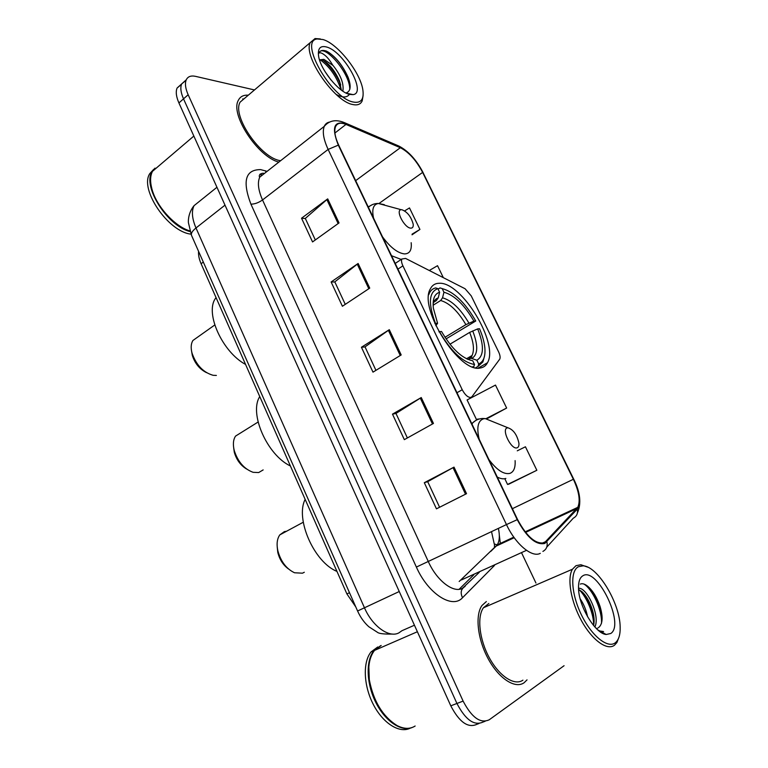 <?xml version="1.0" encoding="UTF-8"?>
<svg xmlns="http://www.w3.org/2000/svg" width="768" height="768" viewBox="0 0 768 768"><rect width="100%" height="100%" fill="white"/><g stroke="black" fill="none" stroke-linecap="round" stroke-linejoin="round"><path stroke-width="1.15" d="M470.726 397.478L471.974 396.701L499.766 359.117C500.467 357.456 500.064 355.008 498.557 351.773L471.216 295.853L465.091 288.749L405.581 258.422L401.827 259.018C401.184 260.611 401.539 262.886 402.902 265.843L462.24 389.731C464.995 394.867 467.827 397.45 470.726 397.478M480.278 367.997C483.494 367.517 485.894 365.779 487.469 362.755C499.162 343.594 461.626 281.712 439.258 283.277C435.178 283.296 432.202 285.178 430.32 288.922C418.195 308.237 459.571 373.603 480.278 367.997M459.101 589.306L473.722 574.877M494.467 547.085L494.458 544.234M355.805 606.97L346.906 593.933L201.101 263.741C199.104 259.142 198.259 255.005 198.566 251.328M181.478 84.394L177.11 88.013C175.565 91.67 176.17 96.643 178.915 102.941L450.787 705.821C459.36 722.218 468.077 728.371 476.947 724.282L478.906 723.562M254.477 89.942L195.542 76.358C190.963 75.379 187.872 76.522 186.259 79.805C184.752 83.453 185.386 88.426 188.16 94.752L463.114 701.107L456.931 703.469C465.533 719.923 474.25 726.106 483.072 722.035C474.25 726.106 465.533 719.923 456.931 703.469L183.523 98.861L456.931 703.469L450.787 705.821M177.11 88.013L181.67 83.923C180.144 87.571 180.758 92.554 183.523 98.861C180.758 92.554 180.144 87.571 181.67 83.923L186.048 80.323M524.122 682.733L527.03 679.862L524.122 682.733C515.232 689.174 498.97 678.71 488.304 658.992C477.552 639.35 474.95 615.254 481.958 605.52C474.95 615.254 477.552 639.35 488.304 658.992C498.97 678.71 515.232 689.174 524.122 682.733M544.512 542.707C535.891 544.608 526.915 536.88 517.565 519.533L338.726 145.21C334.992 137.136 333.926 130.963 335.53 126.701C337.277 123.043 340.752 122.285 345.965 124.426L400.339 147.715C408.806 152.074 416.237 160.301 422.63 172.406L573.37 479.27C579.101 491.606 580.57 500.966 577.766 507.35L544.512 542.707M544.858 543.427L577.258 509.174C581.251 503.165 580.051 493.171 573.638 479.165L422.957 172.464C416.41 160.061 408.797 151.622 400.118 147.158L345.744 123.83C333.888 120.499 331.411 127.603 338.314 145.133L517.229 519.667C526.81 537.466 536.026 545.386 544.858 543.427M315.322 239.952L305.309 218.419L327.706 198.874L301.536 218.218L312.547 241.939L339.034 222.922L327.706 198.874M305.357 218.534L301.536 218.218M345.264 304.358L334.81 281.875L358.128 263.482L331.123 281.962L342.403 306.259L369.734 288.125L358.128 263.482M334.848 281.971L331.123 281.962M439.594 507.254L427.69 481.661L454.022 467.126L424.31 482.698L436.454 508.838L466.522 493.68L454.022 467.126M427.709 481.69L424.31 482.698M407.376 437.952L395.971 413.434L421.258 397.546L392.486 414.134L404.333 439.651L433.45 423.437L421.258 397.546M396 413.491L392.486 414.134M375.936 370.339L365.021 346.867L389.309 329.693L361.43 347.251L372.989 372.144L401.194 354.941L389.309 329.693M365.059 346.934L361.43 347.251M486.336 601.555L481.958 605.52L486.336 601.555M248.294 95.194C243.542 94.848 240.221 96.566 238.339 100.339C229.901 114.365 257.818 156.835 278.822 162.115C257.818 156.835 229.901 114.365 238.339 100.339C240.221 96.566 243.542 94.848 248.294 95.194M463.114 701.107C471.763 717.61 480.47 723.84 489.245 719.77L564.077 665.712M535.949 583.037L521.702 553.075M412.032 234.806L419.933 229.44L409.488 207.926L404.65 210.883M486.874 418.762L506.64 408.048L495.485 385.075L467.088 399.955L476.419 419.443M508.944 484.09L536.851 470.275L525.437 446.774L517.267 450.826M443.338 277.67L437.53 265.69L429.274 270.499M506.64 408.048L486 418.646M504.902 478.915L507.562 484.454L509.242 484.013M536.851 470.275L507.562 484.454M419.933 229.44L412.099 234.144M243.821 98.986L242.678 98.938L243.821 98.986M578.41 566.726C570.019 570.97 570.998 593.338 581.213 614.438C591.312 635.626 607.594 648.883 615.274 642.797C618.739 640.013 620.371 634.752 620.16 626.986C619.949 602.995 597.629 566.179 583.085 565.834L578.41 566.726M587.597 567.11L580.896 564.739L575.99 565.67L572.448 569.232C566.928 578.218 570.787 601.45 581.51 620.784C592.166 640.195 607.133 650.986 614.506 645.206L616.896 642.547L618.95 637.229M488.87 603.466L483.437 607.747C476.87 616.877 479.299 639.446 489.36 657.84C499.334 676.31 514.57 686.16 522.922 680.16M381.178 645.485L374.534 650.4C369.36 657.149 367.632 666.989 369.35 679.93C373.459 701.222 382.675 716.419 396.979 725.51C403.901 729.101 409.949 729.274 415.142 726.019M379.584 646.646L375.053 650.17M368.832 666.749L369.312 680.122C372.154 696.451 378.864 709.747 389.453 720.019M380.554 645.754L373.901 650.678C365.76 660.528 366.259 683.222 375.638 702.115C384.941 721.066 401.194 732.134 412.08 727.526M377.741 646.982L371.078 651.907C362.746 661.93 363.427 685.248 373.21 704.256C382.896 723.331 399.571 733.776 410.266 728.131M580.166 598.8C583.728 604.013 586.205 610.022 587.597 616.81M578.515 588.307C586.531 586.819 600.566 615.638 594.874 626.995M578.573 589.469L581.856 591.6C585.888 595.21 589.258 600.874 591.955 608.602C594.077 615.043 594.634 620.698 593.626 625.565M596.275 628.474L597.504 628.214M610.762 633.494C625.296 624.374 596.861 566.189 582.816 575.818C579.686 577.718 578.266 582.086 578.544 588.922C578.957 606.595 595.459 633.811 606.173 634.493L610.762 633.494M598.368 627.754C602.717 624.365 603.274 617.232 600.019 606.346C597.053 597.658 593.107 591.101 588.173 586.666C585.062 584.016 582.442 583.152 580.301 584.093M599.453 631.277L603.571 631.565L598.858 630.816M601.334 631.834L599.981 631.67M583.901 584.035C592.445 589.123 602.285 610.07 601.498 623.309M578.966 589.632C586.493 596.342 594.029 614.054 593.626 625.555M590.314 588.768C594.24 593.549 597.456 599.722 599.981 607.286L602.016 615.725M583.325 593.04C586.762 597.494 589.622 603.043 591.888 609.686L594.01 618.067M233.654 447.677L234.307 452.323C236.486 459.802 240.586 465.379 246.605 469.037M241.459 432.413L235.546 436.099C233.242 439.632 232.79 444.346 234.182 450.269C237.744 461.606 244.051 468.96 253.094 472.31L258.662 472.56L263.165 469.91M438.096 289.133L440.035 287.904L442.186 288.605C453.965 291.83 465.158 302.63 475.766 321.005L473.904 321.12C464.419 304.819 454.426 295.19 443.942 292.234L442.541 297.811L440.669 300.499L433.123 305.242M444.979 337.277L465.888 324.634L473.904 321.12M477.686 328.886L479.539 328.752C482.496 335.645 484.262 342 484.848 347.808C485.568 356.496 483.514 361.882 478.685 363.965L476.87 360.23C483.974 355.958 484.243 345.514 477.686 328.886L469.661 332.41L449.952 344.208M467.683 359.347L471.072 358.243L476.87 360.23M259.766 396.595C248.813 413.136 267.043 455.002 290.41 465.984M475.766 321.005L446.054 338.899M467.51 359.27L467.443 358.195M469.68 358.214L469.565 356.957M434.899 323.645L435.494 323.405C428.054 303.571 428.832 291.974 437.856 288.634L435.706 287.923C432.931 288.509 430.838 290.208 429.446 293.011L428.736 294.758M478.685 363.965L478.032 366.413L482.88 361.958L484.55 355.978M478.032 366.413L475.67 367.766M437.856 288.634L439.622 292.291C434.525 293.789 432.442 299.078 433.354 308.16L437.587 323.28L435.494 323.405M443.942 292.234L442.186 288.605M437.587 323.28L435.84 325.738M433.642 302.304L436.33 300.614L438.221 297.898L439.622 292.291M473.501 367.181L474.538 364.502C462.71 362.362 451.018 351.418 439.459 331.651L438.941 331.862M472.416 366.797L473.885 366.96M439.459 331.651L441.533 331.507C451.795 348.912 462.182 358.656 472.714 360.739L474.538 364.502M277.21 546.845L277.795 552.48C279.6 559.574 283.142 565.046 288.422 568.915M286.579 531.235L284.381 531.619L279.811 534.883C277.094 538.733 276.432 543.994 277.824 550.685C280.781 561.494 286.349 568.858 294.528 572.765L302.477 573.187L304.31 572.256M507.408 427.862C500.966 428.842 511.19 450.048 517.066 447.83C518.477 447.35 519.101 445.834 518.938 443.28C517.085 434.813 513.437 429.658 507.974 427.795L507.408 427.862M305.155 499.363C295.056 518.64 314.006 562.157 336.95 571.392M191.645 351.523L192.317 355.45C194.928 363.494 199.67 369.235 206.534 372.662M197.904 336.941L192.893 340.502C190.963 343.69 190.675 347.894 192.029 353.117C196.214 365.021 203.232 372.422 213.082 375.293L216.384 375.446M401.846 209.712L401.184 209.712C395.078 209.952 404.496 228.096 410.765 228.134C412.656 228.182 413.462 226.858 413.194 224.179C411.13 216.691 407.347 211.872 401.846 209.712M216.029 297.533L215.299 298.646C204.95 313.488 222.547 352.166 245.568 364.426M322.973 39.533L317.261 38.976C298.33 40.406 331.315 98.352 353.251 102.029C360.797 103.44 364.022 99.571 362.928 90.432C360.941 73.258 337.92 43.709 322.973 39.533M320.342 38.938L315.053 38.554L310.234 42.605C302.928 55.987 334.368 101.597 352.694 104.506C357.456 105.571 360.624 104.352 362.198 100.858L363.091 95.606M245.434 97.622L240.134 102.125C231.686 116.074 261.254 158.611 280.646 160.685M158.986 165.792L152.496 171.322C150.182 175.776 149.981 181.651 151.91 188.947C156.326 206.285 174.739 226.474 189.869 230.947M157.814 166.79L153.197 170.736M151.018 184.906L151.958 189.254C156.24 205.997 173.693 225.523 188.496 230.467M154.963 168.144L151.997 171.754C142.282 186.547 167.52 226.128 190.061 231.571M156.24 168.134L155.021 168.624M153.648 169.382L149.741 173.674C139.277 189.446 168.346 231.869 190.992 234.144M324.979 71.53L331.008 80.016M342.854 91.162C344.045 83.702 340.781 75.149 333.053 65.501L323.904 59.357L319.507 59.866M319.526 59.933L322.829 60.25C329.117 63.571 334.618 70.339 339.331 80.554L341.357 90.106M345.936 92.986C350.736 91.507 351.427 86.208 348.019 77.107C342.384 64.771 335.232 56.131 326.592 51.158L325.747 50.88C322.262 49.862 319.949 50.63 318.816 53.174L318.739 53.366C319.738 52.195 321.763 52.8 324.806 55.2C327.398 57.245 330.019 60.547 332.669 65.078M349.555 94.397L353.03 94.627C367.075 93.274 343.728 51.36 326.592 47.011C320.275 45.379 317.606 48.403 318.586 56.083C320.41 69.629 338.89 92.342 349.555 94.397M319.891 51.571C326.064 45.696 350.275 73.843 349.766 89.491M320.131 59.75C329.818 66.797 336.806 76.848 341.088 89.904M328.416 52.166C336.557 57.821 343.19 66.461 348.317 78.115L349.238 80.707M349.699 93.907L349.421 94.368C346.848 97.805 342.422 97.805 336.144 94.387M323.069 60.355C330.288 66.23 336.048 74.083 340.349 83.933L340.752 84.989M349.488 592.694L346.906 593.933M203.309 262.061L201.101 263.741M402.902 265.843L397.93 269.136M462.24 389.731L456.979 392.717M200.4 200.563L194.045 205.67C191.376 211.219 192.029 218.659 195.994 227.981L364.435 607.718C372.413 626.352 389.213 638.294 398.947 632.842L401.933 630.72L414.442 625.219M399.245 591.523L357.581 611.002L191.597 235.574M178.915 102.941L188.16 94.752M216.95 187.267L194.045 205.67C188.678 212.256 188.122 219.888 188.429 222.739L191.462 235.258C190.896 233.309 192.413 230.88 195.994 227.981L225.005 205.142M259.949 174.25L262.387 175.056M261.331 175.901L260.774 174.509M494.506 565.43L462.518 597.725C452.419 609.331 428.122 593.846 416.381 567.072L250.915 204.144C254.63 204.173 258.499 202.781 262.531 199.958L428.362 561.667C436.781 580.589 453.322 593.318 462.355 588.374L479.28 572.352M250.915 204.144C242.16 181.027 245.414 169.526 260.669 169.622L267.091 171.36M265.747 172.416L259.747 177.139C257.318 182.621 258.25 190.234 262.531 199.958L328.128 149.414C323.51 139.373 322.224 131.683 324.259 126.355C325.344 123.888 327.149 122.458 329.702 122.045M542.899 551.414C546.47 549.427 547.805 546.269 546.883 541.92M577.411 512.938C581.53 503.549 580.301 492.298 573.725 479.184L573.638 479.165M422.957 172.464L573.715 479.165M400.118 147.158L397.219 145.354M546.758 547.123L573.322 518.17C576.787 516.288 578.093 513.293 577.258 509.174M345.744 123.83L342.605 121.92M338.314 145.133L328.128 149.414L506.467 524.573L517.229 519.667M540.288 553.344C532.032 557.971 515.578 544.253 506.467 524.573L416.381 567.072M485.098 721.296L483.072 722.035M503.405 542.736L503.462 541.949M462.518 597.725C460.138 592.646 461.002 588.883 465.11 586.416M266.083 172.147L265.469 170.803M422.63 172.406L379.277 203.29M400.339 147.715L355.661 180.662M345.965 124.426L334.906 133.027M459.168 581.491L497.232 544.858C499.565 541.104 499.949 535.622 498.394 528.403M546.49 541.248L541.949 543.312M526.493 550.339L461.386 579.955M576.883 508.55L525.581 532.416M514.214 537.706L496.205 546.086L490.733 551.414M573.37 479.27L512.39 508.685M388.378 330.307L400.243 355.517M420.298 398.122L432.47 423.984M453.024 467.664L465.514 494.189M357.245 264.134L368.813 288.73M326.851 199.565L338.141 223.555M465.888 324.634C457.901 311.107 449.491 303.062 440.669 300.499M469.258 358.474L472.07 355.498C474.48 350.17 473.674 342.47 469.661 332.41M438.221 297.898C435.667 298.666 433.958 300.691 433.104 303.965M468.931 323.126C460.56 308.909 451.766 300.47 442.541 297.811M471.859 358.435C478.032 354.586 478.31 345.408 472.714 330.902M436.33 300.614L433.67 302.227M493.939 422.112L485.27 418.608L483.658 418.771C477.926 420.634 476.429 427.45 479.194 439.21M488.909 459.552C496.81 470.064 503.808 474.682 509.894 473.386C513.802 471.888 515.539 467.626 515.098 460.598M479.414 418.973L477.437 419.146L472.646 422.88L472.022 424.214M497.299 477.101C500.592 478.762 503.453 479.213 505.853 478.445M384.317 204.662L378.374 203.482C373.277 204.403 371.674 209.28 373.555 218.102M382.502 236.842C390.307 247.402 397.632 253.085 404.467 253.91C409.68 253.814 411.917 250.08 411.168 242.698M372.557 204.547L368.208 206.928M391.526 255.715L400.848 259.306M478.195 368.083L487.469 362.755M401.827 259.018L395.213 263.443M392.458 634.07C383.875 634.234 378.845 633.619 377.347 632.246L368.822 626.736C364.147 622.541 360.403 617.29 357.581 610.992M263.491 173.213C258.394 173.453 259.075 177.062 259.747 177.139L324.259 126.355C329.338 120.384 336.106 119.174 344.563 122.717L398.957 146.093C408.432 151.066 416.496 159.926 423.139 172.685M186.259 79.805L181.67 83.923M500.419 544.128L499.315 535.181M577.766 507.35L525.13 531.859M513.802 537.139L497.232 544.858L494.256 543.974L491.53 531.667M483.437 607.747L572.448 569.232M374.534 650.4L417.379 631.738M371.078 651.907L373.901 650.678M597.706 629.827L600.259 631.238M601.085 631.699L606.173 634.493M583.085 565.834L580.896 564.739M600.019 606.346L599.981 607.286M591.888 609.686L591.955 608.602M234.307 452.323L234.182 450.269M235.546 436.099L258.096 422.035M466.464 358.771L472.07 355.498L471.072 358.243M428.947 293.328L429.446 293.011M277.795 552.48L277.824 550.685M279.811 534.883L303.274 522.23M471.648 423.427L472.646 422.88C475.574 420.067 478.944 418.608 482.755 418.483L485.27 418.608L507.974 427.795M192.317 355.45L192.029 353.117M192.893 340.502L214.762 324.989M401.184 209.712L378.374 203.482C374.611 203.386 371.28 204.653 368.371 207.254M215.299 298.646L216.221 297.974M317.261 38.976L315.053 38.554M240.134 102.125L310.234 42.605M152.496 171.322L193.853 136.061M149.741 173.674L151.997 171.754M346.291 93.168L353.03 94.627M348.019 77.107L348.317 78.115M340.349 83.933L339.331 80.554"/></g></svg>
